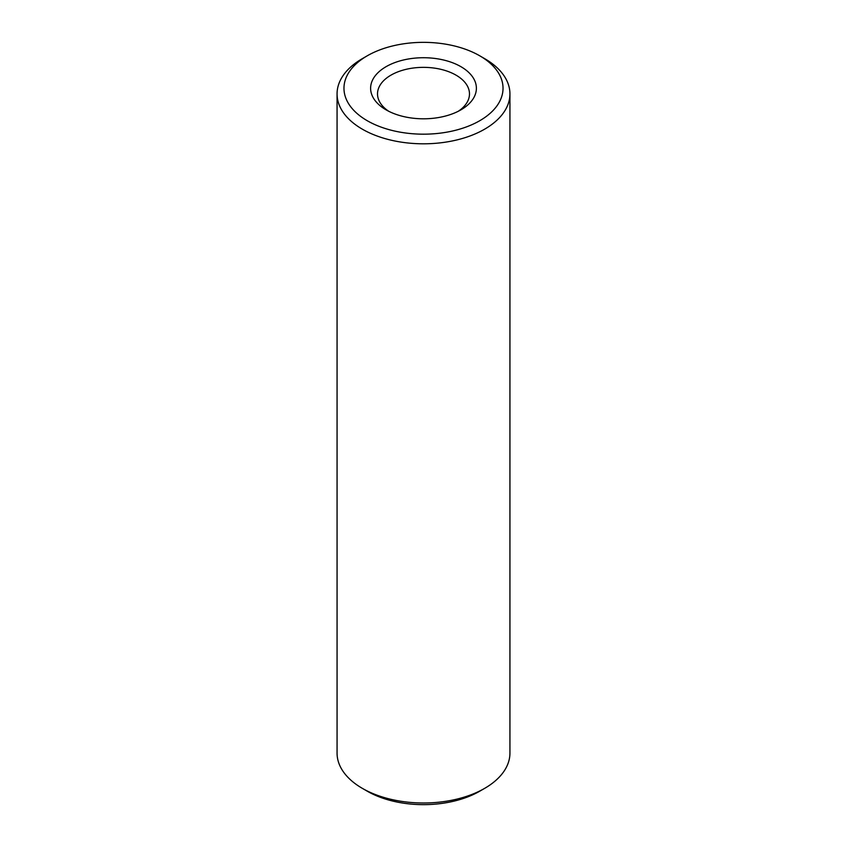 <?xml version="1.0" encoding="UTF-8"?>
<svg xmlns="http://www.w3.org/2000/svg" width="847" height="847" viewBox="0 0 847 847"><rect width="100%" height="100%" fill="white"/><g stroke="black" fill="none" stroke-linecap="round" stroke-linejoin="round"><path stroke-width="1.27" d="M367.27 120.729A79.523 45.907 0 0 0 479.73 120.729A79.523 45.907 0 0 0 479.73 55.796L484.622 58.623A86.436 49.909 180 0 1 509.936 93.911A86.436 49.909 180 0 1 456.575 140.009A86.436 49.909 180 0 1 362.378 129.199A86.436 49.909 180 0 1 337.064 93.911A86.436 49.909 180 0 1 362.378 58.623L367.27 55.796A79.523 45.907 0 0 0 367.27 120.729M484.622 788.377L479.73 791.204A79.523 45.907 180 0 1 367.27 791.204L362.378 788.377A86.436 49.909 0 0 0 484.622 788.377A86.436 49.909 0 0 0 509.936 753.089L509.936 93.911M386.094 109.856L386.094 109.856A52.895 30.545 180 0 1 386.094 66.669A52.895 30.545 180 0 1 460.906 66.669A52.895 30.545 180 0 1 460.906 109.856A52.895 30.545 180 0 1 386.094 109.856M458.291 111.264A45.982 26.553 0 0 0 469.482 93.911A45.982 26.553 0 0 0 456.014 75.139A45.982 26.553 0 0 0 405.904 69.38A45.982 26.553 0 0 0 377.518 93.911A45.982 26.553 0 0 0 388.709 111.264M484.622 58.623L479.73 55.796A79.523 45.907 0 0 0 367.27 55.796M367.27 791.204L362.378 788.377A86.436 49.909 0 0 1 337.064 753.089L337.064 93.911"/></g></svg>
